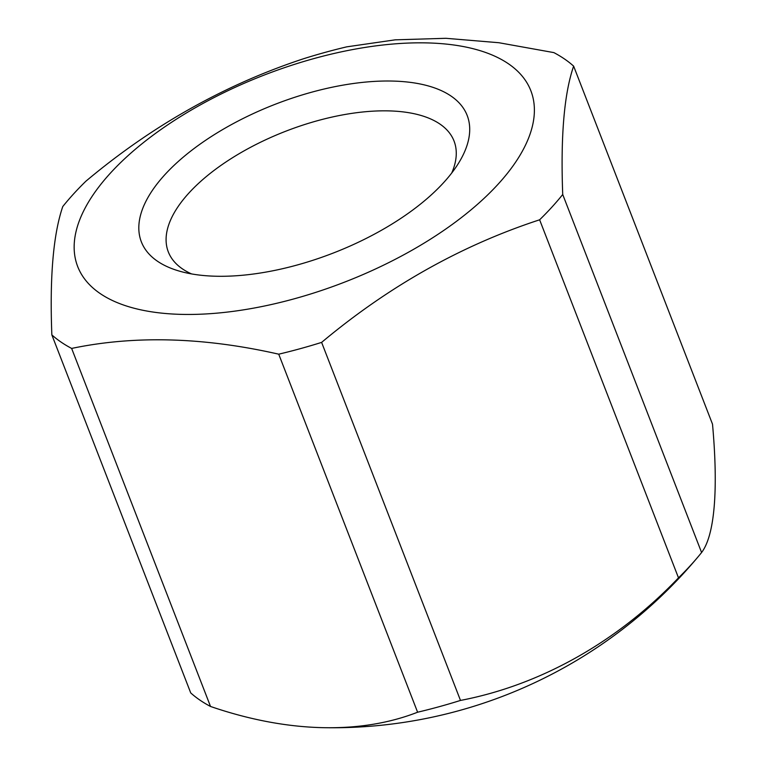 <?xml version="1.0" encoding="UTF-8"?>
<svg xmlns="http://www.w3.org/2000/svg" width="766" height="766" viewBox="0 0 766 766"><rect width="100%" height="100%" fill="white"/><g stroke="black" fill="none" stroke-linecap="round" stroke-linejoin="round"><path stroke-width="1.15" d="M51.849 334.895C49.618 277.206 53.256 234.425 62.774 206.542A299.583 136.903 158.8 0 1 85.869 181.226C152.319 125.452 224.993 84.586 303.882 58.637A299.583 136.903 158.8 0 1 346.768 46.841L395.208 39.832L445.879 38.3L498.877 42.724L553.856 52.605A299.583 136.903 158.8 0 1 573.638 66.135C564.159 93.596 560.52 136.377 562.723 194.487A299.583 136.903 158.8 0 1 539.628 219.804C461.448 245.359 388.783 286.216 321.615 342.392A299.583 136.903 158.8 0 1 278.728 354.179C203.766 337.155 134.739 335.23 71.64 348.425A299.583 136.903 158.8 0 1 51.849 334.895L190.724 692.924A299.583 136.903 158.8 0 0 210.516 706.463A392.642 257.079 42.4 0 0 324.612 727.7A476.538 476.538 0 0 0 698.726 556.03A299.583 136.903 158.8 0 1 678.494 577.842A392.642 333.258 -55.6 0 1 460.49 700.43A299.583 136.903 158.8 0 1 417.604 712.217A392.642 257.079 42.4 0 1 324.612 727.7M539.628 219.804L678.494 577.842M321.615 342.392L460.49 700.43M278.728 354.179L417.604 712.217M71.64 348.425L210.516 706.463M573.638 66.135L712.514 424.173A392.642 76.188 -105.4 0 1 701.589 552.525A299.583 136.903 158.8 0 1 698.726 556.03M562.723 194.487L701.589 552.525M428.07 42.934A243.033 111.06 158.8 0 1 410.346 251.171A243.033 111.06 158.8 0 1 74.379 241.826A243.033 111.06 158.8 0 1 428.07 42.934M393.274 81.081A174.734 79.846 158.8 0 1 458.863 162.689A174.734 79.846 158.8 0 1 179.34 271.107A174.734 79.846 158.8 0 1 179.005 160.822A174.734 79.846 158.8 0 1 393.274 81.081M191.548 273.912A153.238 70.032 158.8 0 1 168.309 251.88A153.238 70.032 158.8 0 1 230.566 158.964A153.238 70.032 158.8 0 1 389.243 110.898A153.238 70.032 158.8 0 1 454.046 141.049A153.238 70.032 158.8 0 1 451.739 172.992"/></g></svg>

